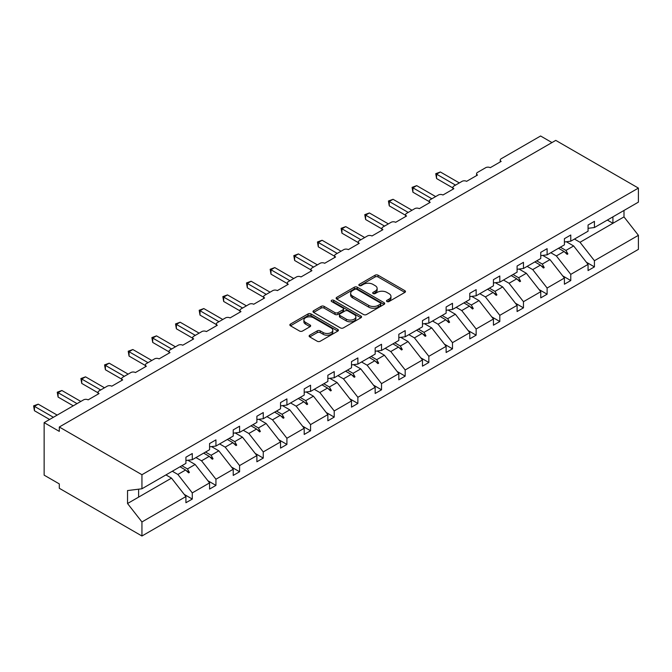 <?xml version="1.0" encoding="UTF-8"?>
<svg xmlns="http://www.w3.org/2000/svg" width="672" height="672" viewBox="0 0 672 672"><rect width="100%" height="100%" fill="white"/><g stroke="black" fill="none" stroke-linecap="round" stroke-linejoin="round"><path stroke-width="1.01" d="M386.954 301.535A1.47 0.848 0 0 0 389.038 301.535L404.855 292.404A2.108 1.218 0 0 0 405.468 291.539A2.108 1.218 0 0 0 404.855 290.682L378.059 275.218A2.108 1.218 0 0 0 375.085 275.218L359.268 284.348A1.47 0.848 0 0 0 358.84 284.945A1.47 0.848 0 0 0 359.268 285.55A1.47 0.848 0 0 0 361.351 285.55L363.401 284.365A6.737 3.889 0 0 1 372.926 284.365L375.161 285.659A6.737 3.889 0 0 1 377.135 288.406A6.737 3.889 0 0 1 375.161 291.152L373.111 292.337A1.47 0.848 0 0 0 372.683 292.942A1.47 0.848 0 0 0 373.111 293.538A1.47 0.848 0 0 0 375.194 293.538L377.244 292.362A6.737 3.889 0 0 1 386.77 292.362L389.004 293.647A6.737 3.889 0 0 1 390.97 296.394A6.737 3.889 0 0 1 389.004 299.149L386.954 300.325A1.47 0.848 0 0 0 386.526 300.93A1.47 0.848 0 0 0 386.954 301.535L386.954 300.325M309.742 335.194A2.108 1.218 0 0 0 309.128 336.059A2.108 1.218 0 0 0 309.742 336.916L317.26 341.25A2.108 1.218 0 0 0 320.233 341.25L337.798 331.111A2.108 1.218 0 0 0 338.419 330.254A2.108 1.218 0 0 0 337.798 329.398L311.01 313.925A2.108 1.218 0 0 0 308.028 313.925L290.472 324.064A2.108 1.218 0 0 0 289.85 324.929A2.108 1.218 0 0 0 290.472 325.786L299.544 331.027A2.108 1.218 0 0 0 302.526 331.027L310.044 326.684A2.108 1.218 0 0 0 310.657 325.828A2.108 1.218 0 0 0 310.044 324.971L305.542 322.367A5.628 3.251 0 0 1 303.887 320.074A5.628 3.251 0 0 1 307.364 317.066A5.628 3.251 0 0 1 313.505 317.772L331.136 327.953A5.628 3.251 0 0 1 332.791 330.254A5.628 3.251 0 0 1 329.314 333.262A5.628 3.251 0 0 1 323.173 332.556L320.233 330.859A2.108 1.218 0 0 0 317.26 330.859L309.742 335.194L309.742 336.916L317.26 332.606L317.26 330.859M588.059 228.32L594.426 227.531L638.4 202.138L638.4 188.093L555.761 140.381L59.304 427.006L59.304 431.382L44.142 422.629L83.563 399.865A3.217 1.856 180 0 1 88.116 399.865L99.028 393.565A3.217 1.856 0 0 1 98.087 392.246A3.217 1.856 0 0 1 99.028 390.936L107.218 386.207A3.217 1.856 180 0 1 111.77 386.207L122.682 379.907A3.217 1.856 0 0 1 121.741 378.588A3.217 1.856 0 0 1 122.682 377.278L130.872 372.548A3.217 1.856 180 0 1 135.425 372.548L146.345 366.248A3.217 1.856 0 0 1 145.396 364.93A3.217 1.856 0 0 1 146.345 363.619L154.526 358.89A3.217 1.856 180 0 1 159.079 358.89L169.999 352.59A3.217 1.856 0 0 1 169.05 351.28A3.217 1.856 0 0 1 169.999 349.961L178.181 345.232A3.217 1.856 180 0 1 182.734 345.232L193.654 338.932A3.217 1.856 0 0 1 192.713 337.621A3.217 1.856 0 0 1 193.654 336.302L201.844 331.582A3.217 1.856 180 0 1 206.388 331.582L217.308 325.273A3.217 1.856 0 0 1 216.367 323.963A3.217 1.856 0 0 1 217.308 322.652L225.498 317.923A3.217 1.856 180 0 1 230.042 317.923L240.962 311.615A3.217 1.856 0 0 1 240.022 310.304A3.217 1.856 0 0 1 240.962 308.994L249.152 304.265A3.217 1.856 180 0 1 253.697 304.265L264.617 297.965A3.217 1.856 0 0 1 263.676 296.646A3.217 1.856 0 0 1 264.617 295.336L272.807 290.606A3.217 1.856 180 0 1 277.351 290.606L288.271 284.306A3.217 1.856 0 0 1 287.33 282.988A3.217 1.856 0 0 1 288.271 281.677L296.461 276.948A3.217 1.856 180 0 1 301.006 276.948L311.926 270.648A3.217 1.856 0 0 1 310.985 269.329A3.217 1.856 0 0 1 311.926 268.019L320.116 263.29A3.217 1.856 180 0 1 324.668 263.29L335.58 256.99A3.217 1.856 0 0 1 334.639 255.679A3.217 1.856 0 0 1 335.58 254.36L343.77 249.631A3.217 1.856 180 0 1 348.323 249.631L359.234 243.331A3.217 1.856 0 0 1 358.294 242.021A3.217 1.856 0 0 1 359.234 240.702L367.424 235.981A3.217 1.856 180 0 1 371.977 235.981L382.897 229.673A3.217 1.856 0 0 1 381.948 228.362A3.217 1.856 0 0 1 382.897 227.052L391.079 222.323A3.217 1.856 180 0 1 395.632 222.323L406.552 216.014A3.217 1.856 0 0 1 405.602 214.704A3.217 1.856 0 0 1 406.552 213.394L414.733 208.664A3.217 1.856 180 0 1 419.286 208.664L430.206 202.356A3.217 1.856 0 0 1 429.265 201.046A3.217 1.856 0 0 1 430.206 199.735L438.396 195.006A3.217 1.856 180 0 1 442.94 195.006L453.86 188.706A3.217 1.856 0 0 1 452.92 187.387A3.217 1.856 0 0 1 453.86 186.077L462.05 181.348A3.217 1.856 180 0 1 466.595 181.348L477.515 175.048A3.217 1.856 0 0 1 476.574 173.729A3.217 1.856 0 0 1 477.515 172.418L485.705 167.689A3.217 1.856 180 0 1 490.249 167.689L501.169 161.389A3.217 1.856 0 0 1 500.228 160.079A3.217 1.856 0 0 1 501.169 158.76L540.599 135.996L551.964 142.565M638.4 188.093L141.943 474.718L59.304 427.006M363.552 314.53A2.108 1.218 0 0 0 366.526 314.53L384.09 304.391A2.108 1.218 0 0 0 384.703 303.526A2.108 1.218 0 0 0 384.09 302.669L357.294 287.204A2.108 1.218 0 0 0 354.32 287.204L336.756 297.343A2.108 1.218 0 0 0 336.143 298.2A2.108 1.218 0 0 0 336.756 299.065L363.552 314.53M332.212 301.854A1.47 0.848 0 0 1 333.707 302.056L333.707 300.308L360.948 316.033A2.108 1.218 0 0 1 361.561 316.89A2.108 1.218 0 0 1 360.948 317.755L343.384 327.894A2.108 1.218 0 0 1 340.402 327.894L313.614 312.421L313.614 310.708A2.108 1.218 0 0 0 312.992 311.564A2.108 1.218 0 0 0 313.614 312.421M313.614 310.708L321.132 306.365A2.108 1.218 0 0 1 324.106 306.365L334.975 312.64A2.108 1.218 0 0 0 337.949 312.64L342.938 309.758A2.108 1.218 0 0 0 343.552 308.902A2.108 1.218 0 0 0 342.938 308.045L331.624 301.51A1.47 0.848 0 0 1 331.187 300.905A1.47 0.848 0 0 1 332.102 300.124A1.47 0.848 0 0 1 333.707 300.308M141.943 474.718L141.943 488.771L185.917 463.378L185.917 457.204L192.284 453.533L192.284 459.707L185.917 460.496M184.237 494.407L192.284 499.052L192.284 492.887L209.572 482.899L195.166 464.478L187.858 460.253M172.309 471.24L177.878 474.457L192.284 492.887M192.284 459.707L209.572 449.719L209.572 443.554L215.939 439.874L215.939 446.048L209.572 446.838M207.892 480.749L215.939 485.394L215.939 479.228L233.226 469.249L218.82 450.82L211.512 446.594M195.964 457.582L201.533 460.799L215.939 479.228M215.939 446.048L233.226 436.069L233.226 429.895L239.593 426.216L239.593 432.39L233.226 433.18M231.546 467.09L239.593 471.744L239.593 465.57L256.88 455.591L242.474 437.161L235.166 432.936M219.618 443.923L225.196 447.14L239.593 465.57M239.593 432.39L256.88 422.411L256.88 416.237L263.256 412.558L263.256 418.732L256.88 419.521M255.2 453.432L263.256 458.086L263.256 451.912L280.535 441.932L266.137 423.503L258.821 419.286M243.272 430.265L248.85 433.482L263.256 451.912M263.256 418.732L280.535 408.752L280.535 402.578L286.91 398.899L286.91 405.073L280.535 405.871M278.855 439.774L286.91 444.427L286.91 438.253L304.198 428.274L289.792 409.844L282.475 405.628M266.927 416.606L272.504 419.824L286.91 438.253M286.91 405.073L304.198 395.094L304.198 388.92L310.565 385.241L310.565 391.415L304.198 392.213M302.509 426.124L310.565 430.769L310.565 424.595L327.852 414.616L313.446 396.186L306.138 391.969M290.581 402.948L296.159 406.165L310.565 424.595M310.565 391.415L327.852 381.436L327.852 375.262L334.219 371.591L334.219 377.756L327.852 378.554M326.164 412.465L334.219 417.11L334.219 410.936L351.506 400.957L337.1 382.528L329.792 378.311M314.236 389.29L319.813 392.515L334.219 410.936M334.219 377.756L351.506 367.777L351.506 361.603L357.874 357.932L357.874 364.098L351.506 364.896M349.818 398.807L357.874 403.452L357.874 397.286L375.161 387.299L360.755 368.878L353.447 364.652M337.898 375.64L343.468 378.857L357.874 397.286M357.874 364.098L375.161 354.119L375.161 347.953L381.528 344.274L381.528 350.448L375.161 351.238M373.472 385.148L381.528 389.794L381.528 383.628L398.815 373.649L384.409 355.219L377.101 350.994M361.553 361.981L367.122 365.198L381.528 383.628M381.528 350.448L398.815 340.46L398.815 334.295L405.182 330.616L405.182 336.79L398.815 337.579M397.135 371.49L405.182 376.144L405.182 369.97L422.47 359.99L408.064 341.561L400.756 337.336M385.207 348.323L390.776 351.54L405.182 369.97M405.182 336.79L422.47 326.81L422.47 320.636L428.837 316.957L428.837 323.131L422.47 323.921M420.79 357.832L428.837 362.485L428.837 356.311L446.124 346.332L431.718 327.902L424.41 323.686M408.862 334.664L414.431 337.882L428.837 356.311M428.837 323.131L446.124 313.152L446.124 306.978L452.491 303.299L452.491 309.473L446.124 310.271M444.444 344.173L452.491 348.827L452.491 342.653L469.778 332.674L455.372 314.244L448.064 310.027M432.516 321.006L438.085 324.223L452.491 342.653M452.491 309.473L469.778 299.494L469.778 293.32L476.146 289.64L476.146 295.814L469.778 296.612M468.098 330.523L476.146 335.168L476.146 328.994L493.433 319.015L479.027 300.586L471.719 296.369M456.17 307.348L461.748 310.565L476.146 328.994M476.146 295.814L493.433 285.835L493.433 279.661L499.808 275.99L499.808 282.156L493.433 282.954M491.753 316.865L499.808 321.51L499.808 315.336L517.087 305.357L502.69 286.927L495.373 282.71M479.825 293.689L485.402 296.915L499.808 315.336M499.808 282.156L517.087 272.177L517.087 266.003L523.463 262.332L523.463 268.498L517.087 269.296M515.407 303.206L523.463 307.852L523.463 301.686L540.75 291.698L526.344 273.277L519.028 269.052M503.479 280.039L509.057 283.256L523.463 301.686M523.463 268.498L540.75 258.518L540.75 252.353L547.117 248.674L547.117 254.848L540.75 255.637M539.062 289.548L547.117 294.193L547.117 288.028L564.404 278.048L549.998 259.619L542.69 255.394M527.134 266.381L532.711 269.598L547.117 288.028M547.117 254.848L564.404 244.86L564.404 238.694L570.772 235.015L570.772 241.189L564.404 241.979M562.716 275.89L570.772 280.543L570.772 274.369L588.059 264.39L588.059 270.556L594.426 266.885L594.426 260.711L638.4 235.326L638.4 249.371L141.943 536.004L59.304 488.284L59.304 483.907L44.142 475.154L44.142 422.629M550.788 252.722L556.366 255.94L570.772 274.369M594.426 227.531L594.426 221.357L588.059 225.036L588.059 231.21L570.772 241.189M586.37 262.231L594.426 266.885M574.451 239.064L580.02 242.281L594.426 260.711M141.943 488.771L127.537 490.56L127.537 503.521L171.511 478.128L165.942 474.911M171.511 478.128L185.917 496.558L185.917 502.732L192.284 499.052M215.939 485.394L209.572 489.073L209.572 482.899M239.593 471.744L233.226 475.415L233.226 469.249M263.256 458.086L256.88 461.765L256.88 455.591M286.91 444.427L280.535 448.106L280.535 441.932M310.565 430.769L304.198 434.448L304.198 428.274M334.219 417.11L327.852 420.79L327.852 414.616M357.874 403.452L351.506 407.131L351.506 400.957M381.528 389.794L375.161 393.473L375.161 387.299M405.182 376.144L398.815 379.814L398.815 373.649M428.837 362.485L422.47 366.156L422.47 359.99M452.491 348.827L446.124 352.506L446.124 346.332M476.146 335.168L469.778 338.848L469.778 332.674M499.808 321.51L493.433 325.189L493.433 319.015M523.463 307.852L517.087 311.531L517.087 305.357M547.117 294.193L540.75 297.872L540.75 291.698M570.772 280.543L564.404 284.214L564.404 278.048M127.537 503.521L141.943 521.951L185.917 496.558M141.943 521.951L141.943 536.004M177.878 474.457L185.59 470.005L188.639 472.878L189.395 472.433L187.454 468.93L195.166 464.478M181.885 465.713L187.454 468.93M180.02 466.788L185.59 470.005M201.533 460.799L209.252 456.347L212.293 459.22L213.049 458.783L211.109 455.272L218.82 450.82M205.54 452.054L211.109 455.272M203.675 453.13L209.252 456.347M225.196 447.14L232.907 442.688L235.948 445.561L236.712 445.124L234.763 441.613L242.474 437.161M229.194 438.396L234.763 441.613M227.329 439.471L232.907 442.688M248.85 433.482L256.561 429.03L259.602 431.903L260.366 431.466L258.418 427.955L266.137 423.503M252.848 424.738L258.418 427.955M250.984 425.813L256.561 429.03M272.504 419.824L280.216 415.372L283.256 418.244L284.021 417.808L282.072 414.296L289.792 409.844M276.503 411.079L282.072 414.296M274.638 412.154L280.216 415.372M296.159 406.165L303.87 401.713L306.919 404.586L307.675 404.149L305.735 400.638L313.446 396.186M300.157 397.421L305.735 400.638M298.292 398.496L303.87 401.713M319.813 392.515L327.524 388.055L330.574 390.928L331.33 390.491L329.389 386.98L337.1 382.528M323.812 383.762L329.389 386.98M321.955 384.838L327.524 388.055M343.468 378.857L351.179 374.405L354.228 377.278L354.984 376.832L353.044 373.33L360.755 368.878M347.466 370.112L353.044 373.33M345.61 371.188L351.179 374.405M367.122 365.198L374.833 360.746L377.882 363.619L378.638 363.182L376.698 359.671L384.409 355.219M371.12 356.454L376.698 359.671M369.264 357.529L374.833 360.746M390.776 351.54L398.488 347.088L401.537 349.961L402.293 349.524L400.352 346.013L408.064 341.561M394.783 342.796L400.352 346.013M392.918 343.871L398.488 347.088M414.431 337.882L422.142 333.43L425.191 336.302L425.947 335.866L424.007 332.354L431.718 327.902M418.438 329.137L424.007 332.354M416.573 330.212L422.142 333.43M438.085 324.223L445.805 319.771L448.846 322.644L449.602 322.207L447.661 318.696L455.372 314.244M442.092 315.479L447.661 318.696M440.227 316.554L445.805 319.771M461.748 310.565L469.459 306.113L472.5 308.986L473.264 308.549L471.316 305.038L479.027 300.586M465.746 301.82L471.316 305.038M463.882 302.896L469.459 306.113M485.402 296.915L493.114 292.454L496.154 295.327L496.919 294.89L494.97 291.379L502.69 286.927M489.401 288.162L494.97 291.379M487.536 289.237L493.114 292.454M509.057 283.256L516.768 278.804L519.809 281.677L520.573 281.232L518.633 277.729L526.344 273.277M513.055 274.512L518.633 277.729M511.19 275.587L516.768 278.804M532.711 269.598L540.422 265.146L543.472 268.019L544.228 267.582L542.287 264.071L549.998 259.619M536.71 260.854L542.287 264.071M534.845 261.929L540.422 265.146M556.366 255.94L564.077 251.488L567.126 254.36L567.882 253.924L565.942 250.412L573.653 245.96L588.059 264.39M560.364 247.195L565.942 250.412M573.653 245.96L566.345 241.735M558.508 248.27L564.077 251.488M580.02 242.281L623.994 216.896L638.4 235.326M607.354 220.063L612.923 223.28L612.923 216.846M623.994 210.462L623.994 216.896M138.608 497.129L138.608 489.182M564.732 252.101L567.882 253.924M541.078 265.759L544.228 267.582M517.415 279.418L520.573 281.232M493.76 293.076L496.919 294.89M470.106 306.726L473.264 308.549M446.452 320.384L449.602 322.207M422.797 334.043L425.947 335.866M399.143 347.701L402.293 349.524M375.488 361.36L378.638 363.182M351.834 375.018L354.984 376.832M328.18 388.676L331.33 390.491M304.525 402.326L307.675 404.149M280.862 415.985L284.021 417.808M257.208 429.643L260.366 431.466M233.554 443.302L236.712 445.124M209.899 456.96L213.049 458.783M186.245 470.618L189.395 472.433M387.542 301.736L389.004 300.896A6.737 3.889 0 0 0 390.97 298.15L390.97 296.394M377.135 288.406L377.135 290.153A6.737 3.889 0 0 1 375.161 292.908L373.699 293.748M404.855 290.682L404.855 292.404L378.059 276.965A2.108 1.218 0 0 0 375.085 276.965L359.856 285.76M384.065 304.408L357.294 288.952A2.108 1.218 0 0 0 354.32 288.952L336.781 299.074M380.369 304.13A1.47 0.848 0 0 0 380.797 303.526A1.47 0.848 0 0 0 380.369 302.929L356.849 289.355A1.47 0.848 0 0 0 354.766 289.355L352.607 290.598A6.737 3.889 0 0 0 350.633 293.345A6.737 3.889 0 0 0 352.607 296.1L368.684 305.374A6.737 3.889 0 0 0 378.21 305.374L380.369 304.13L380.369 305.886A1.47 0.848 0 0 0 380.797 305.281L380.797 303.526M350.633 293.345L350.633 295.1A6.737 3.889 0 0 0 352.607 297.847L352.607 296.1M380.369 305.886L378.21 307.129A6.737 3.889 0 0 1 368.684 307.129L352.607 297.847M313.639 312.438L321.132 308.12L321.132 306.365M343.552 308.902L343.552 310.649A2.108 1.218 0 0 1 342.938 311.514L337.949 314.387A2.108 1.218 0 0 1 334.975 314.387L324.106 308.12A2.108 1.218 0 0 0 321.132 308.12M333.707 302.056L360.914 317.764M346.248 319.15A5.628 3.251 0 0 0 352.38 319.855A5.628 3.251 0 0 0 355.858 316.848A5.628 3.251 0 0 0 354.211 314.546L347.995 310.96A2.108 1.218 0 0 0 345.022 310.96L340.032 313.841A2.108 1.218 0 0 0 339.419 314.698A2.108 1.218 0 0 0 340.032 315.563L346.248 319.15L346.248 320.897A5.628 3.251 0 0 0 352.38 321.602A5.628 3.251 0 0 0 355.858 318.604L355.858 316.848M339.419 314.698L339.419 316.453A2.108 1.218 0 0 0 340.032 317.31L340.032 315.563M346.248 320.897L340.032 317.31M332.791 330.254L332.791 332.002A5.628 3.251 0 0 1 329.314 335.009A5.628 3.251 0 0 1 323.173 334.303L320.233 332.606A2.108 1.218 0 0 0 317.26 332.606M303.887 320.074L303.887 321.821A5.628 3.251 0 0 0 305.542 324.122L305.542 322.367M310.01 326.701L305.542 324.122M337.772 331.128L311.01 315.68A2.108 1.218 0 0 0 308.028 315.68L290.497 325.802M435.742 173.687L436.573 174.174L436.573 178.55L435.742 173.687L440.362 171.982L436.573 174.174L455.524 185.111M436.573 178.55L452.92 187.984M440.362 171.982L459.32 182.927M412.087 187.345L412.919 187.824L412.919 192.209L412.087 187.345L416.707 185.64L412.919 187.824L431.869 198.769M412.919 192.209L429.265 201.642M416.707 185.64L435.666 196.585M388.433 201.004L389.264 201.482L389.264 205.859L388.433 201.004L393.053 199.298L389.264 201.482L408.215 212.428M389.264 205.859L405.602 215.3M393.053 199.298L412.003 210.244M364.77 214.662L365.61 215.141L365.61 219.517L364.77 214.662L369.398 212.957L365.61 215.141L384.56 226.086M365.61 219.517L381.948 228.959M369.398 212.957L388.349 223.894M341.116 228.32L341.947 228.799L341.947 233.176L341.116 228.32L345.744 226.615L341.947 228.799L360.906 239.744M341.947 233.176L358.294 242.617M345.744 226.615L364.694 237.552M317.461 241.979L318.293 242.458L318.293 246.834L317.461 241.979L322.09 240.265L318.293 242.458L337.252 253.403M318.293 246.834L334.639 256.267M322.09 240.265L341.04 251.21M293.807 255.637L294.638 256.116L294.638 260.492L293.807 255.637L298.435 253.924L294.638 256.116L313.597 267.061M294.638 260.492L310.985 269.926M298.435 253.924L317.386 264.869M270.152 269.287L270.984 269.774L270.984 274.151L270.152 269.287L274.772 267.582L270.984 269.774L289.943 280.711M270.984 274.151L287.33 283.584M274.772 267.582L293.731 278.527M246.498 282.946L247.33 283.433L247.33 287.809L246.498 282.946L251.118 281.24L247.33 283.433L266.288 294.37M247.33 287.809L263.676 297.242M251.118 281.24L270.077 292.186M222.844 296.604L223.675 297.083L223.675 301.459L222.844 296.604L227.464 294.899L223.675 297.083L242.626 308.028M223.675 301.459L240.022 310.901M227.464 294.899L246.422 305.844M199.189 310.262L200.021 310.741L200.021 315.118L199.189 310.262L203.809 308.557L200.021 310.741L218.971 321.686M200.021 315.118L216.367 324.559M203.809 308.557L222.768 319.494M175.535 323.921L176.366 324.4L176.366 328.776L175.535 323.921L180.155 322.216L176.366 324.4L195.317 335.345M176.366 328.776L192.713 338.218M180.155 322.216L199.114 333.152M151.88 337.579L152.712 338.058L152.712 342.434L151.88 337.579L156.5 335.866L152.712 338.058L171.662 349.003M152.712 342.434L169.05 351.868M156.5 335.866L175.451 346.811M128.218 351.238L129.058 351.716L129.058 356.093L128.218 351.238L132.846 349.524L129.058 351.716L148.008 362.662M129.058 356.093L145.396 365.526M132.846 349.524L151.796 360.469M104.563 364.888L105.395 365.375L105.395 369.751L104.563 364.888L109.192 363.182L105.395 365.375L124.354 376.312M105.395 369.751L121.741 379.184M109.192 363.182L128.142 374.128M80.909 378.546L81.74 379.033L81.74 383.41L80.909 378.546L85.537 376.841L81.74 379.033L100.699 389.97M81.74 383.41L98.087 392.843M85.537 376.841L104.488 387.786M57.254 392.204L58.086 392.683L58.086 397.068L57.254 392.204L61.883 390.499L58.086 392.683L77.045 403.628M58.086 397.068L73.248 405.821M61.883 390.499L80.833 401.444M33.6 405.863L34.432 406.342L34.432 410.718L33.6 405.863L38.22 404.158L34.432 406.342L53.39 417.287M34.432 410.718L49.594 419.479M38.22 404.158L57.179 415.094M389.004 300.896L389.004 299.149M373.111 293.538L373.111 292.337M375.161 292.908L375.161 291.152M359.268 285.55L359.268 284.348M375.085 276.965L375.085 275.218M378.059 276.965L378.059 275.218M336.756 299.065L336.756 297.343M354.32 288.952L354.32 287.204M357.294 288.952L357.294 287.204M384.09 304.391L384.09 302.669M368.684 307.129L368.684 305.374M378.21 307.129L378.21 305.374M324.106 308.12L324.106 306.365M334.975 314.387L334.975 312.64M337.949 314.387L337.949 312.64M342.938 311.514L342.938 309.758M360.948 317.755L360.948 316.033M320.233 332.606L320.233 330.859M323.173 334.303L323.173 332.556M310.044 326.684L310.044 324.971M290.472 325.786L290.472 324.064M308.028 315.68L308.028 313.925M311.01 315.68L311.01 313.925M337.798 331.111L337.798 329.398M500.228 161.935L500.228 160.079M476.574 175.594L476.574 173.729M452.92 189.244L452.92 187.387M429.265 202.902L429.265 201.046M405.602 216.56L405.602 214.704M381.948 230.219L381.948 228.362M358.294 243.877L358.294 242.021M334.639 257.536L334.639 255.679M310.985 271.194L310.985 269.329M287.33 284.844L287.33 282.988M263.676 298.502L263.676 296.646M240.022 312.161L240.022 310.304M216.367 325.819L216.367 323.963M192.713 339.478L192.713 337.621M169.05 353.136L169.05 351.28M145.396 366.794L145.396 364.93M121.741 380.444L121.741 378.588M98.087 394.103L98.087 392.246"/></g></svg>
